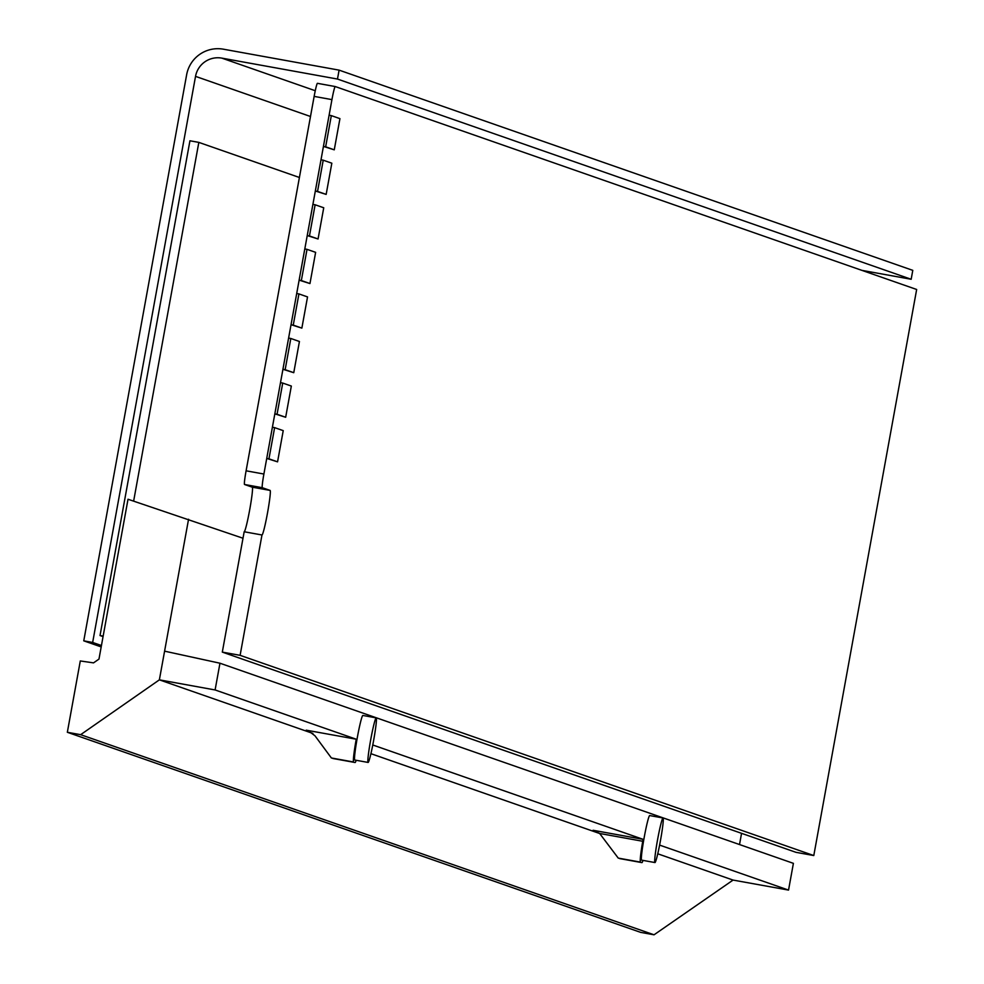 <?xml version="1.0" encoding="UTF-8"?>
<svg xmlns="http://www.w3.org/2000/svg" width="984" height="984" viewBox="0 0 984 984"><rect width="100%" height="100%" fill="white"/><g stroke="black" fill="none" stroke-linecap="round" stroke-linejoin="round"><path stroke-width="1.48" d="M240.108 655.332L261.978 534.976A22.657 1.501 100.3 0 0 261.99 534.988L244.18 531.754L222.31 652.109L795.995 852.329L813.793 855.551L240.108 655.332L222.31 652.109M244.216 531.766A22.657 1.501 100.3 0 0 249.665 509.97A22.657 1.501 100.3 0 0 252.285 487.191L244.536 484.485A13.591 0.898 -79.7 0 1 246.098 470.807L314.142 96.395A13.591 0.898 -79.7 0 1 317.426 83.32A13.591 0.898 -79.7 0 1 317.438 83.332L335.212 86.543L916.658 289.481L813.793 855.551M261.99 534.988A22.657 1.501 100.3 0 0 267.464 513.193A22.657 1.501 100.3 0 0 270.071 490.401L262.322 487.707A13.591 0.898 -79.7 0 1 263.897 474.03L331.94 99.618A13.591 0.898 -79.7 0 1 335.212 86.543A13.591 0.898 -79.7 0 1 335.224 86.543L317.426 83.32M101.438 645.516L92.656 642.454L195.533 76.371L310.489 116.493M92.656 642.454L83.763 640.842L186.64 74.759A31.709 31.648 -70.8 0 1 223.442 49.2L339.099 70.135L337.475 79.052L911.172 279.272L861.849 270.354M101.18 646.918L83.763 640.842M315.261 90.725L221.818 58.117A22.657 22.607 -70.8 0 0 195.533 76.371M221.818 58.117L337.475 79.052M339.099 70.135L912.783 270.354L911.172 279.272M133.639 501.102L198.829 142.385L299.407 177.489M103.062 636.599L100.024 635.541L189.937 140.786L198.829 142.385M100.024 635.541L103.148 636.107M370.722 739.648A22.657 1.501 100.3 0 0 368.114 762.44A22.657 1.501 100.3 0 0 373.588 740.657A22.657 1.501 100.3 0 0 376.183 717.865A22.657 1.501 100.3 0 0 370.722 739.648M376.183 717.865L362.838 715.454A22.657 1.501 100.3 0 0 357.377 737.237A22.657 1.501 100.3 0 0 354.769 760.029L368.114 762.44M657.558 839.77A22.657 1.501 100.3 0 0 654.963 862.562A22.657 1.501 100.3 0 0 660.424 840.766A22.657 1.501 100.3 0 0 663.031 817.975A22.657 1.501 100.3 0 0 657.558 839.77M663.031 817.975L649.686 815.564A22.657 1.501 100.3 0 0 644.212 837.347A22.657 1.501 100.3 0 0 641.617 860.139L654.963 862.562M741.555 833.325L739.525 844.543M657.767 853.792L733.068 880.077L654.04 934.8L640.67 932.377L67.343 732.28L80.294 660.953L93.529 662.872L98.978 659.083L128.018 499.245L242.999 538.236M188.559 519.245L164.586 651.162L219.961 663.216L215.102 689.956L159.371 679.846L312.875 733.424M164.586 651.162L159.371 679.846L80.651 734.679L654.04 934.8M80.651 734.679L67.343 732.28M370.931 753.683L599.736 833.534M306.233 730.165L356.245 739.218A22.657 1.501 100.3 0 0 353.637 762.01L331.387 757.975L314.991 735.798L308.287 730.706L306.233 730.165L310.181 731.543M215.102 689.956L356.245 739.218M659.612 845.096L788.541 890.089L733.068 880.077M597.079 831.664L593.081 830.275L643.093 839.327L642.749 841.271A22.657 1.501 100.3 0 0 640.486 862.119L618.247 858.097L599.662 833.473L642.749 841.271M372.776 744.986L643.093 839.327M331.387 757.975L353.637 762.01M355.064 762.502A22.657 1.501 100.3 0 0 355.089 762.514A22.657 1.501 100.3 0 0 356.171 760.288M618.247 858.097L641.912 862.611A22.657 1.501 100.3 0 0 641.925 862.624L640.486 862.119M619.674 858.589L641.925 862.624A22.657 1.501 100.3 0 0 643.007 860.397M219.961 663.216L793.399 863.349L788.541 890.089M593.081 830.275L599.662 833.473M298.927 293.909L296.701 293.515L291.03 324.708L301.867 328.115L307.537 296.922L298.927 293.909L293.257 325.114L291.03 324.708M293.257 325.114L301.867 328.115M290.821 338.484L288.595 338.078L282.925 369.283L293.761 372.69L299.431 341.497L290.821 338.484L285.151 369.689L282.925 369.283M285.151 369.689L293.761 372.69M282.728 383.059L280.502 382.653L274.831 413.858L285.668 417.265L291.338 386.06L282.728 383.059L277.058 414.264L274.831 413.858M277.058 414.264L285.668 417.265M307.02 249.346L304.794 248.94L299.124 280.145L309.96 283.552L315.63 252.347L307.02 249.346L301.35 280.538L299.124 280.145M301.35 280.538L309.96 283.552M315.126 204.77L312.9 204.364L307.229 235.57L318.066 238.977L323.736 207.772L315.126 204.77L309.456 235.963L307.229 235.57M309.456 235.963L318.066 238.977M323.219 160.195L321.005 159.789L315.335 190.994L326.159 194.401L331.829 163.196L323.219 160.195L317.549 191.4L315.335 190.994M317.549 191.4L326.159 194.401M274.622 427.634L272.396 427.228L266.726 458.433L277.562 461.84L283.232 430.635L274.622 427.634L268.952 458.827L266.726 458.433M268.952 458.827L277.562 461.84M331.325 115.62L329.099 115.214L323.428 146.419L334.265 149.826L339.935 118.633L331.325 115.62L325.655 146.825L323.428 146.419M325.655 146.825L334.265 149.826M331.94 99.618L314.142 96.395M263.897 474.03L246.098 470.807M262.322 487.707L244.536 484.485M270.071 490.401L252.285 487.191M332.838 758.479L355.089 762.514"/></g></svg>
